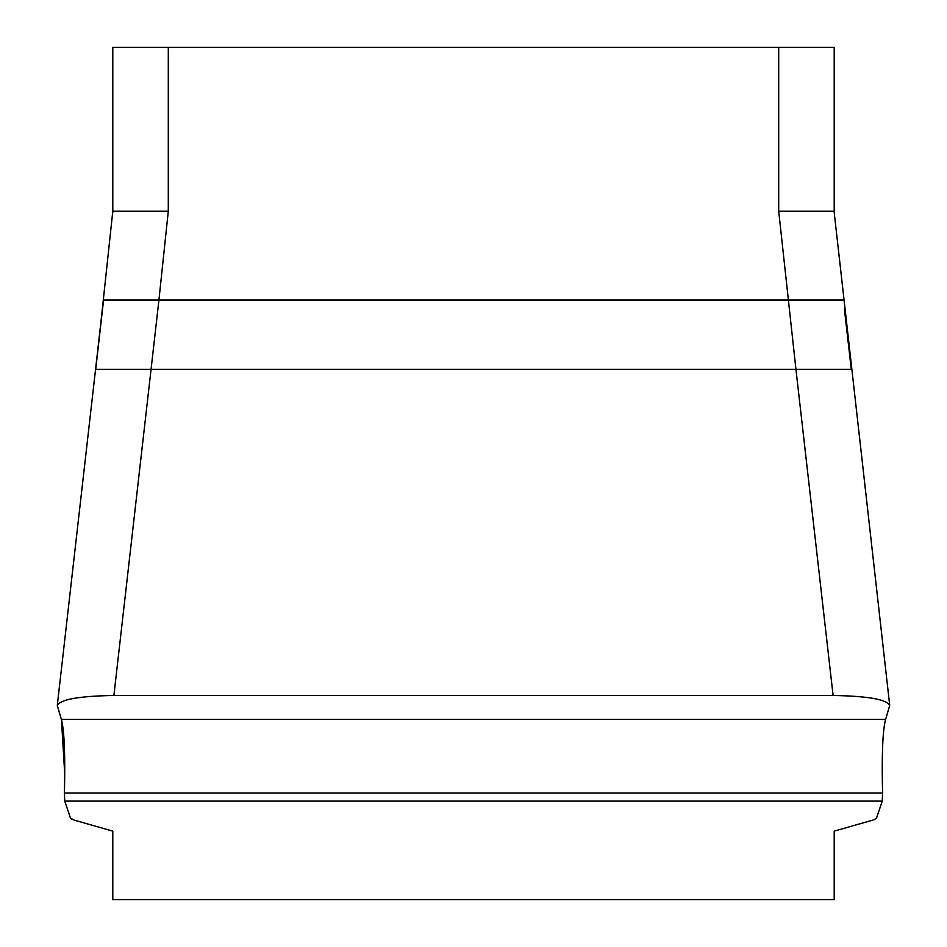 <?xml version="1.0" encoding="UTF-8"?>
<svg xmlns="http://www.w3.org/2000/svg" width="947" height="947" viewBox="0 0 947 947"><rect width="100%" height="100%" fill="white"/><g stroke="black" fill="none" stroke-linecap="round" stroke-linejoin="round"><path stroke-width="1.42" d="M112.8 831.135L73.937 820.043L112.8 831.135L112.8 899.65L834.2 899.65L834.2 831.135L873.063 820.043L834.2 831.135M112.8 212.459L112.8 47.35L834.2 47.35L834.2 211.181L778.706 211.181L778.706 47.35M168.294 47.35L168.294 211.181L112.8 211.181L99.565 334.859M834.2 212.459L889.695 705.231M73.937 820.043L70.48 818.137L64.763 801.115L64.408 793.018C65.331 754.558 64.325 730.042 61.377 719.436L57.376 705.716C59.519 699.537 78.364 696.116 113.9 695.465L833.1 695.465L795.942 369.377L851.294 369.377L844.381 309.018M833.1 695.465C868.588 696.116 887.434 699.525 889.624 705.716L885.623 719.436C882.675 730.042 881.669 754.558 882.592 793.018L882.237 801.115L876.52 818.137L874.14 819.7M168.294 211.181L158.93 300.021L103.578 300.021L95.706 369.377L151.058 369.377L113.9 695.465M843.422 300.021L158.93 300.021L151.058 369.377L795.942 369.377L778.706 211.181M882.592 793.018L882.237 801.115L882.592 793.018L64.408 793.018L64.763 801.115L70.48 818.137L71.877 819.297M882.426 785.513L882.344 780.553M882.273 773.865L882.261 771.154M882.249 768.514L882.379 754.581M57.53 704.379L57.376 705.716M61.46 719.72L64.727 773.865M64.574 785.513L64.467 790.189M64.408 793.018L64.763 801.115L70.48 818.137M151.058 369.377L151.461 365.944M882.237 801.115L64.763 801.115M885.623 719.436L61.377 719.436M57.305 705.231L103.448 300.021M847.435 334.859L851.436 369.377"/></g></svg>
